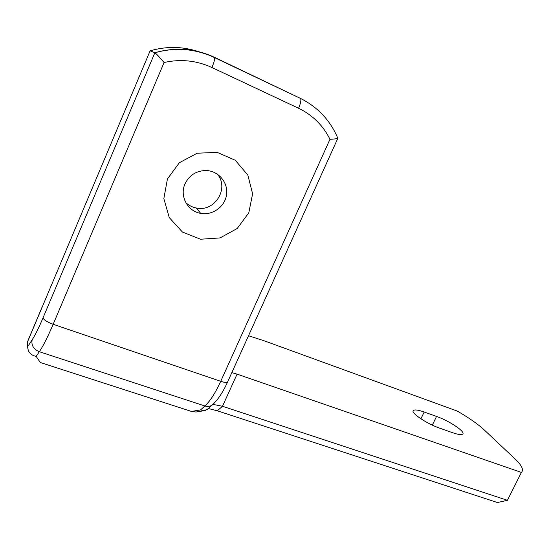 <?xml version="1.0" encoding="UTF-8"?>
<svg xmlns="http://www.w3.org/2000/svg" width="550" height="550" viewBox="0 0 550 550"><rect width="100%" height="100%" fill="white"/><g stroke="black" fill="none" stroke-linecap="round" stroke-linejoin="round"><path stroke-width="0.82" d="M207.928 408.856L205.088 410.589L200.558 409.901C203.376 410.747 205.858 410.376 207.982 408.788L208.546 408.293M36.156 356.379L39.346 351.718C33.529 349.222 31.137 345.256 32.154 339.824L27.5 346.933L28.291 350.405C29.556 353.547 32.182 355.534 36.156 356.379L40.315 362.505L191.448 411.434L195.958 412.019M27.5 346.933L27.548 341.825L150.123 50.827L154.907 52.752C156.441 53.873 159.5 57.124 164.079 62.501C180.682 58.816 196.632 60.493 211.936 67.526C213.957 62.659 214.857 59.373 214.631 57.654L214.321 57.248C195.188 48.407 175.374 46.908 154.873 52.731L43.044 317.831C38.796 327.834 35.166 335.163 32.154 339.824M211.936 67.526L298.588 108.261C312.606 115.088 323.07 125.427 329.966 139.294C334.173 139.109 336.799 138.765 337.837 138.277L337.618 137.741M198.447 51.597C182.483 46.365 166.375 46.111 150.123 50.827M208.306 408.513L217.305 410.795L497.454 502.535L507.416 500.314L222.502 406.271L237.071 374.131L231.832 372.611M217.305 410.795L222.502 406.271L212.946 404.381M237.071 374.131L521.4 472.422L507.416 500.314M248.511 335.741L263.959 340.718L457.291 411.077C468.944 417.808 477.909 424.071 484.179 429.866L514.855 458.755C521.778 465.314 523.964 469.872 521.4 472.422M42.329 306.735L42.948 305.346M185.845 202.689C188.836 205.459 192.342 207.233 196.357 208.003C214.734 212.307 229.653 188.272 217.305 174.096M185.02 183.851C189.399 175.044 196.494 170.61 206.305 170.528C218.639 170.974 228.333 182.703 226.566 194.673C225.019 206.663 212.603 215.641 200.661 213.345C187.626 211.337 179.341 196.034 185.02 183.851M167.42 178.998L163.845 198.646L169.262 217.594L182.421 232.031L200.551 239.222L220.048 237.923L237.201 228.511L248.786 212.829L252.601 193.82L247.837 175.072L235.256 160.243L217.188 152.371L197.189 153.209L179.355 162.724L167.42 178.998M452.457 432.671L439.725 428.175C426.477 423.665 409.949 412.383 413.456 410.417C414.886 409.482 418.461 410.011 424.188 412.019L436.528 416.433C449.364 420.853 466.043 432.059 462.619 434.156C461.292 435.043 457.902 434.548 452.457 432.671M227.803 381.514L227.59 381.996C226.621 382.711 224.338 382.484 220.729 381.308L53.164 324.287C47.795 336.854 43.189 345.998 39.346 351.718L204.909 405.989L200.558 409.901L191.448 411.434M298.588 108.261C300.568 103.586 301.262 100.334 300.671 98.498L214.411 57.289M212.981 404.346L212.417 404.855C210.279 406.471 207.776 406.849 204.909 405.989C210.114 401.163 215.387 392.941 220.729 381.308L329.966 139.294M164.079 62.501L53.164 324.287C47.094 322.032 43.718 319.88 43.044 317.831M214.321 57.248L212.795 56.794M432.321 425.116L436.528 416.433M420.908 418.811L424.188 412.019M203.919 410.74L195.951 412.026M207.879 408.87L207.371 409.393M337.837 138.277C330.399 120.574 318.01 107.319 300.671 98.498L214.631 57.654C195.415 48.627 175.505 46.991 154.907 52.752M208.024 408.76L212.417 404.855C217.869 399.891 222.929 392.267 227.59 381.996L337.851 138.263M28.009 340.519L42.336 306.494M196.357 208.003L200.661 213.345M413.105 411.152L413.456 410.417"/></g></svg>
